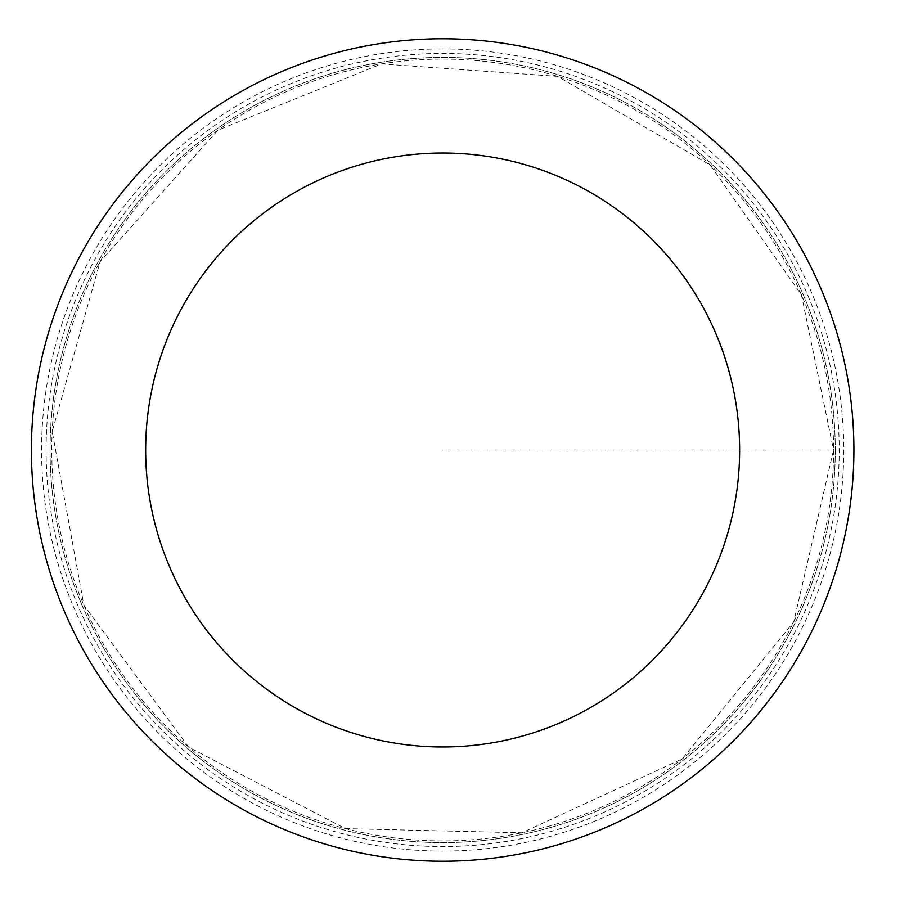 <?xml version="1.0" encoding="UTF-8"?>
<svg xmlns="http://www.w3.org/2000/svg" width="900" height="900" viewBox="0 0 900 900"><rect width="100%" height="100%" fill="white"/><g stroke="black" fill="none" stroke-linecap="round" stroke-linejoin="round"><path stroke-width="0.67" stroke-dasharray="4.5 3.38" d="M835.256 450A392.591 392.591 0 0 1 246.364 789.998A392.591 392.591 0 0 1 246.364 110.002A392.591 392.591 0 0 1 835.256 450A392.591 392.591 0 0 1 246.364 789.998A392.591 392.591 0 0 1 246.364 110.002A392.591 392.591 0 0 1 835.256 450M853.909 450A411.244 411.244 0 0 1 237.037 806.153A411.244 411.244 0 0 1 237.037 93.847A411.244 411.244 0 0 1 853.909 450M46.091 450A396.562 396.562 0 0 1 442.654 53.438A396.562 396.562 0 0 1 839.216 450A396.562 396.562 0 0 1 442.654 846.562A396.562 396.562 0 0 1 46.091 450M442.654 450L839.216 450L442.654 450M833.558 450A390.904 390.904 0 0 1 247.208 788.535A390.904 390.904 0 0 1 247.208 111.465A390.904 390.904 0 0 1 833.558 450L793.699 621.979L682.245 758.88L521.933 832.781L345.442 828.63L188.786 747.248L83.903 605.25L52.189 431.584L100.103 261.675L217.879 130.185L381.51 63.911L557.595 76.376L710.246 165.037L801.416 294.75L833.558 450M843.739 450A401.074 401.074 0 0 1 242.123 797.344A401.074 401.074 0 0 1 242.123 102.656A401.074 401.074 0 0 1 843.739 450"/><path stroke-width="1.35" d="M739.631 450A296.978 296.978 0 0 1 294.165 707.197A296.978 296.978 0 0 1 294.165 192.803A296.978 296.978 0 0 1 739.631 450M853.909 450A411.244 411.244 0 0 1 237.037 806.153A411.244 411.244 0 0 1 237.037 93.847A411.244 411.244 0 0 1 853.909 450"/></g></svg>
